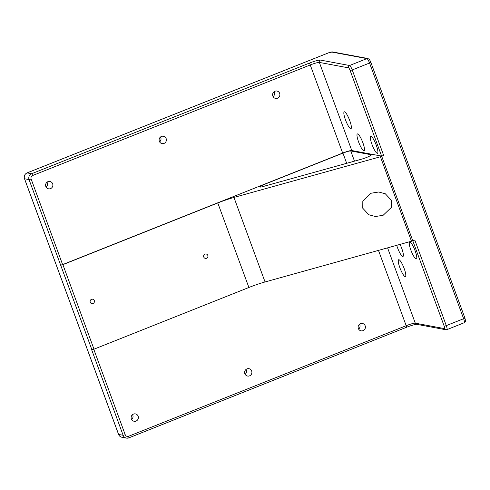 <?xml version="1.0" encoding="UTF-8"?>
<svg xmlns="http://www.w3.org/2000/svg" width="490" height="490" viewBox="0 0 490 490"><rect width="100%" height="100%" fill="white"/><g stroke="black" fill="none" stroke-linecap="round" stroke-linejoin="round"><path stroke-width="0.73" d="M47.009 182.207A3.742 3.632 -79.5 0 1 46.103 187.076M47.953 181.655A3.742 3.632 -79.5 0 1 52.865 184.779A3.742 3.632 -79.5 0 1 48.553 188.821A3.742 3.632 -79.5 0 1 47.953 181.655M132.533 414.644A3.742 3.632 -79.5 0 1 131.626 419.514M133.476 414.093A3.742 3.632 -79.5 0 1 138.382 417.217A3.742 3.632 -79.5 0 1 134.076 421.259A3.742 3.632 -79.5 0 1 133.476 414.093M359.544 324.227A3.742 3.632 -79.5 0 1 358.637 329.096M360.487 323.676A3.742 3.632 -79.5 0 1 365.393 326.799A3.742 3.632 -79.5 0 1 361.081 330.842A3.742 3.632 -79.5 0 1 360.487 323.676M274.02 91.789A3.742 3.632 -79.5 0 1 273.114 96.659M274.964 91.238A3.742 3.632 -79.5 0 1 279.876 94.362A3.742 3.632 -79.5 0 1 275.564 98.404A3.742 3.632 -79.5 0 1 274.964 91.238M160.518 136.998A3.742 3.632 -79.5 0 1 159.611 141.867M161.461 136.447A3.742 3.632 -79.5 0 1 166.367 139.57A3.742 3.632 -79.5 0 1 162.055 143.613A3.742 3.632 -79.5 0 1 161.461 136.447M203.773 255.345A3.742 3.632 -79.5 0 1 203.601 256.276M205.004 254.12A2.236 2.168 -79.5 0 1 207.803 255.388A2.236 2.168 -79.5 0 1 206.535 258.279A2.236 2.168 -79.5 0 1 203.742 257.011A2.236 2.168 -79.5 0 1 205.004 254.12M246.035 369.435A3.742 3.632 -79.5 0 1 245.129 374.305M246.978 368.884A3.742 3.632 -79.5 0 1 251.891 372.008A3.742 3.632 -79.5 0 1 247.579 376.051A3.742 3.632 -79.5 0 1 246.978 368.884M90.27 300.554A3.742 3.632 -79.5 0 1 90.099 301.485M91.501 299.329A2.236 2.168 -79.5 0 1 94.301 300.597A2.236 2.168 -79.5 0 1 93.033 303.488A2.236 2.168 -79.5 0 1 90.234 302.22A2.236 2.168 -79.5 0 1 91.501 299.329M362.772 208.232L362.821 201.065L370.997 193.244L378.672 192.007L385.305 193.764L391.369 200.288L391.32 207.46L383.149 215.282L375.469 216.513L368.835 214.761L362.772 208.232M376.289 145.261A9.077 1.862 -111.7 0 0 370.789 136.428A9.077 1.862 -111.7 0 0 372.002 144.458A9.077 1.862 -111.7 0 0 377.502 153.29A9.077 1.862 -111.7 0 0 376.289 145.261M415.165 250.911A9.077 1.862 -111.7 0 0 409.658 242.078A9.077 1.862 -111.7 0 0 410.877 250.114A9.077 1.862 -111.7 0 0 416.377 258.947A9.077 1.862 -111.7 0 0 415.165 250.911M396.722 245.386A9.077 1.862 -111.7 0 0 397.476 247.621A9.077 1.862 -111.7 0 0 402.976 256.454A9.077 1.862 -111.7 0 0 401.763 248.418A9.077 1.862 -111.7 0 0 400.079 244.455M362.888 142.762A9.077 1.862 -111.7 0 0 357.388 133.929A9.077 1.862 -111.7 0 0 358.6 141.965A9.077 1.862 -111.7 0 0 364.107 150.798A9.077 1.862 -111.7 0 0 362.888 142.762M349.756 120.632A9.077 1.862 -111.7 0 0 344.25 111.8A9.077 1.862 -111.7 0 0 345.468 119.836A9.077 1.862 -111.7 0 0 350.969 128.668A9.077 1.862 -111.7 0 0 349.756 120.632M404.177 268.551A9.077 1.862 -111.7 0 0 398.676 259.718A9.077 1.862 -111.7 0 0 399.889 267.754A9.077 1.862 -111.7 0 0 405.395 276.587A9.077 1.862 -111.7 0 0 404.177 268.551M387.602 247.916L415.287 323.173L444.497 328.612A2.726 0.557 -111.7 0 0 444.21 326.193L412.801 240.835L414.803 240.039L446.292 325.617L463.626 318.714L369.552 63.032L352.218 69.935L383.701 155.514L381.704 156.31L412.801 240.835L265.053 281.964A22.693 2.848 -20.2 0 0 248.889 287.483L93.988 349.18L91.642 349.707L123.131 435.285L125.207 434.71A2.726 2.646 100.5 0 0 128.619 436.259L406.192 325.703L378.501 250.445M351.771 150.534L381.624 156.096L350.136 70.511A2.726 0.557 -111.7 0 0 348.562 67.859L319.351 62.42L351.771 150.534A7.944 0.998 -20.2 0 0 342.669 153.064L310.25 64.95L32.677 175.5A2.726 2.646 100.5 0 0 31.133 179.022L62.622 264.606L342.669 153.064M91.912 349.756L29.057 179.603L24.555 178.764L118.623 434.446L123.131 435.285A4.539 4.404 -79.5 0 0 126.426 438.103L121.924 437.264A4.539 4.404 100.5 0 1 118.623 434.446L118.592 434.361M411.508 241.276L380.412 156.751L233.951 197.439L265.053 281.964M248.889 287.483L217.787 202.958L62.892 264.655L93.988 349.18M346.687 163.305L342.939 153.113L264.631 184.301A6.811 0.858 159.8 0 0 259.853 186.953A6.811 0.858 159.8 0 0 263.001 186.555L361.645 159.152A6.811 0.858 159.8 0 0 368.186 156.782A6.811 0.858 159.8 0 0 371.273 154.846A6.811 0.858 159.8 0 0 371.077 154.73L350.736 150.945L354.49 161.143M342.939 153.113A6.811 0.858 159.8 0 1 350.736 150.945M380.412 156.751L381.704 156.31M383.701 155.514L381.624 156.096M62.622 264.606L60.54 265.182M60.809 265.231L62.892 264.655M217.787 202.958A22.693 2.848 159.8 0 1 233.951 197.439M93.768 349.26L125.207 434.71M331.546 52.02A2.726 0.343 -20.2 0 0 328.429 52.883L27.128 172.897L31.63 173.73L309.196 63.179A9.757 1.225 159.8 0 1 320.38 60.074L349.591 65.507L366.924 58.604L331.546 52.02A1.813 1.764 100.5 0 1 332.502 51.922L328.38 52.889A1.813 0.374 68.3 0 1 328.429 52.883M371.2 155.061L371.077 154.73M264.631 184.301L265.231 185.937M406.382 327.314A1.813 0.374 -111.7 0 0 406.43 327.308A1.813 0.374 -111.7 0 0 406.192 325.703A7.944 0.998 159.8 0 1 415.287 323.173A1.813 1.764 -79.5 0 0 416.604 324.3L445.82 329.739A1.813 1.764 -79.5 0 1 444.497 328.612M320.38 60.074A1.813 1.764 100.5 0 0 319.351 62.42A7.944 0.998 -20.2 0 0 310.25 64.95A1.813 0.374 68.3 0 0 309.196 63.179M416.647 324.307C414.687 324.447 411.282 325.446 406.43 327.308L128.858 437.864A1.813 0.374 -111.7 0 1 128.809 437.864A4.539 4.404 -79.5 0 1 126.426 438.103L128.858 437.864A1.813 0.374 -111.7 0 0 128.619 436.259M27.128 172.897A4.539 4.404 100.5 0 0 24.555 178.764L24.5 178.734C23.802 176.088 24.659 174.14 27.079 172.897A1.813 0.374 68.3 0 1 27.128 172.897M31.133 179.022L29.057 179.603A4.539 4.404 -79.5 0 1 31.63 173.73A1.813 0.374 68.3 0 1 32.677 175.5M370.771 62.291L369.552 63.032A4.539 0.931 -111.7 0 0 366.924 58.604A1.813 1.764 100.5 0 1 367.88 58.512L332.502 51.922M348.562 67.859A1.813 1.764 100.5 0 1 349.591 65.507A4.539 0.931 68.3 0 1 352.218 69.935L350.136 70.511M444.21 326.193L446.292 325.617A4.539 0.931 68.3 0 1 446.898 329.635L464.232 322.732A4.539 0.931 -111.7 0 0 463.626 318.714L464.9 318.01L370.826 62.322C369.074 58.475 369.68 59.7 367.88 58.512M328.343 52.92A1.813 0.374 68.3 0 1 328.38 52.889L27.079 172.897M464.845 317.973L464.9 318.01C465.61 321.514 466.26 320.632 464.232 322.732M446.77 329.648A1.813 1.764 -79.5 0 1 445.82 329.739L446.898 329.635M121.924 437.264C120.313 436.909 119.193 435.959 118.574 434.416L24.5 178.734"/></g></svg>
